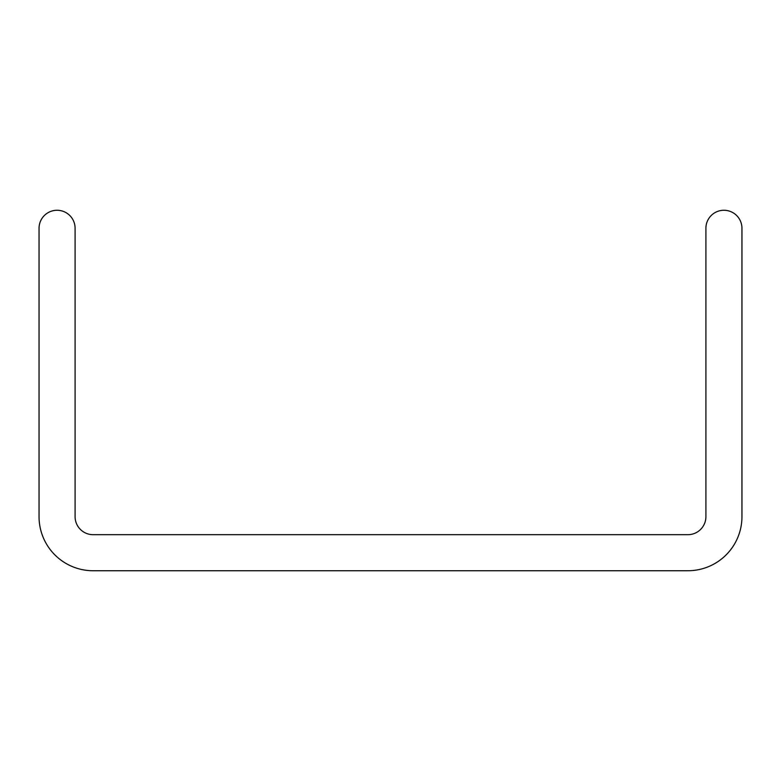 <?xml version="1.0" encoding="UTF-8"?>
<svg xmlns="http://www.w3.org/2000/svg" width="781" height="781" viewBox="0 0 781 781"><rect width="100%" height="100%" fill="white"/><g stroke="black" fill="none" stroke-linecap="round" stroke-linejoin="round"><path stroke-width="0.59" stroke-dasharray="3.9 2.93" d="M39.05 228.296A18.022 18.022 0 0 1 57.072 210.265A18.022 18.022 0 0 1 75.093 228.296L75.093 516.661A18.022 18.022 0 0 0 93.115 534.682L687.885 534.682A18.022 18.022 0 0 0 705.907 516.661L705.907 228.296A18.022 18.022 0 0 1 723.928 210.265A18.022 18.022 0 0 1 741.95 228.296L741.95 516.661A54.065 54.065 0 0 1 687.885 570.735L93.115 570.735A54.065 54.065 0 0 1 39.05 516.661L39.05 228.296"/><path stroke-width="1.17" d="M39.05 228.296A18.022 18.022 0 0 1 57.072 210.265A18.022 18.022 0 0 1 75.093 228.296L75.093 516.661A18.022 18.022 0 0 0 93.115 534.682L687.885 534.682A18.022 18.022 0 0 0 705.907 516.661L705.907 228.296A18.022 18.022 0 0 1 723.928 210.265A18.022 18.022 0 0 1 741.95 228.296L741.95 516.661A54.065 54.065 0 0 1 687.885 570.735L93.115 570.735A54.065 54.065 0 0 1 39.05 516.661L39.05 228.296"/></g></svg>
